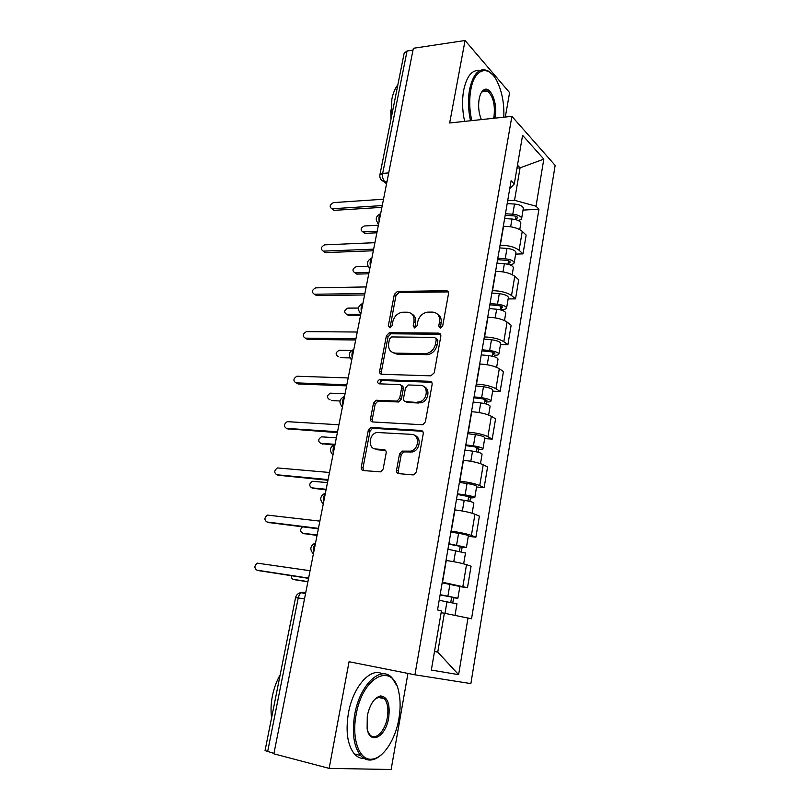 <?xml version="1.0" encoding="UTF-8"?>
<svg xmlns="http://www.w3.org/2000/svg" width="810" height="810" viewBox="0 0 810 810"><rect width="100%" height="100%" fill="white"/><g stroke="black" fill="none" stroke-linecap="round" stroke-linejoin="round"><path stroke-width="1.21" d="M440.326 328.151L442.675 326.015L448.507 293.686C448.669 291.853 447.92 290.861 446.269 290.699L397.416 291.448L394.328 294.415L388.324 325.792L389.975 327.868L392.02 325.802L392.799 321.712C394.247 316.305 397.457 313.136 402.428 312.214L407.126 312.174C412.239 312.721 414.507 315.92 413.961 321.752L413.191 325.893L414.69 328.009L416.988 325.914L417.757 321.762C419.195 316.295 422.455 313.085 427.538 312.133L432.418 312.083C437.673 312.65 440.043 315.89 439.526 321.803L438.757 326.005L440.326 328.151M396.535 470.185C396.343 472.149 397.082 473.303 398.733 473.647L412.938 474.893L414.042 474.741L416.36 471.886L423.225 433.826C423.407 431.872 422.658 430.748 420.977 430.444L370.798 427.447L368.297 430.302L361.24 467.167C361.027 469.091 361.726 470.225 363.305 470.559L380.822 471.876L383.15 469.041L386.157 452.992C386.35 451.059 385.631 449.945 384.011 449.631L375.81 449.013C367.73 448.831 368.692 434.2 376.842 432.469L411.531 434.362C419.712 434.413 419.317 449.013 411.014 451.13L401.942 451.14L399.522 454.015L396.535 470.185L398.236 470.944L398.925 473.668M414.923 674.801L349.059 661.729L329.143 768.376L273.871 753.826L413.353 48.286L465.061 40.5L449.661 122.978L511.89 116.336L414.923 674.801L470.873 683.599L555.144 165.402L511.89 116.336M430.859 375.84L434.241 372.802L440.832 336.221C441.005 334.358 440.255 333.325 438.585 333.133L389.326 332.748L386.421 335.694L379.627 371.162C379.434 373.005 380.123 374.038 381.702 374.271L430.859 375.84M432.115 384.537L425.392 421.848L422.85 424.774L372.59 421.949C371.01 421.666 370.322 420.582 370.524 418.699L373.501 403.157L376.113 400.272L397.082 401.072L399.715 398.156L401.649 387.777C401.831 385.904 401.112 384.841 399.502 384.588L379.07 383.829C377.025 382.583 377.166 381.176 379.515 379.596L429.867 381.308C431.538 381.55 432.287 382.634 432.115 384.537M505.318 117.035L509.591 92.613L465.061 40.5M329.143 768.376L391.129 769.5L407.946 673.424M273.962 753.381L265.042 750.617L295.569 597.588L298.222 597.922L267.624 751.721M379.93 174.677L404.19 53.045L407.035 51.01L382.684 173.401C382.209 176.924 382.877 179.658 384.709 181.582L386.674 183.232M412.989 50.119L407.035 51.01M500.043 245.268L500.296 245.258C508.427 245.298 514.694 246.969 519.099 250.27L522.268 231.366C517.894 227.974 511.647 226.284 503.547 226.304L503.293 226.324M522.268 231.366L526.146 235.072L523.017 253.864L515.656 254.107M519.099 250.27L523.017 253.864M508.123 298.941L515.535 298.87L518.714 279.723L514.755 276.291C510.29 273.122 503.982 271.482 495.821 271.34L495.568 271.35M492.257 290.658L492.51 290.648C500.691 290.851 507.03 292.491 511.525 295.549L515.535 298.87M500.458 344.625L507.9 344.726L511.15 325.215L507.09 322.066C502.544 319.14 496.166 317.53 487.964 317.236L487.701 317.236M484.329 336.909L484.582 336.919C492.814 337.284 499.223 338.884 503.81 341.699L507.9 344.726M492.642 391.169L500.134 391.463L503.435 371.577L499.294 368.722C494.647 366.049 488.197 364.48 479.945 364.014L479.682 364.004M476.25 384.072L476.503 384.072C484.785 384.618 491.265 386.167 495.943 388.729L500.134 391.463M484.684 438.625L492.207 439.111L495.578 418.841L491.336 416.279C486.597 413.869 480.077 412.351 471.774 411.703L471.511 411.693M468.008 432.145L468.261 432.155C476.594 432.874 483.145 434.383 487.924 436.681L492.207 439.111M476.563 486.992L484.127 487.681L487.569 467.016L483.226 464.778C478.396 462.642 471.795 461.153 463.442 460.323L463.178 460.303M375.486 448.983L377.207 449.773M459.604 481.17L459.867 481.191C468.251 482.092 474.873 483.56 479.743 485.575L484.127 487.681M468.281 536.311L475.895 537.212L479.399 516.132L474.954 514.228C470.023 512.376 463.35 510.938 454.936 509.915L454.673 509.895M451.028 531.168L451.291 531.198C459.726 532.302 466.428 533.709 471.4 535.44L475.895 537.212M459.837 586.612L467.492 587.726L471.066 566.231L466.519 564.661C461.487 563.102 454.734 561.715 446.269 560.5L446.006 560.469M442.29 582.177L467.492 587.726M507.678 200.728L514.553 200.293L520.06 167.873L517.499 165.149M516.982 168.115L520.06 167.873L543.814 159.124L536.028 206.216L514.553 200.293M509.743 188.679L514.279 183.961L522.582 135.3L543.814 159.124M434.514 651.473L437.754 652.111L444.356 613.231L471.552 618.789L538.944 209.193L536.028 206.216M468.008 617.858L458.622 674.659L431.335 670.062L441.43 610.932L437.532 609.92L511.11 180.711L514.279 183.961M444.356 613.231L441.126 612.714M523.037 210.104L538.944 209.193M437.754 652.111L458.622 674.659M440.397 328.151L441.085 322.896C441.652 318.745 440.407 315.768 437.339 313.976M411.794 313.936C414.892 315.667 416.148 318.634 415.56 322.825L414.841 328.009M448.284 291.904L399.026 292.572L395.948 295.529L390.005 327.868M440.529 334.226L390.967 333.781L388.071 336.717L381.297 372.114L381.662 374.271M436.306 339.562L434.737 337.395L391.757 336.94L389.499 339.015L388.668 343.369C388.061 349.191 390.298 352.461 395.371 353.15L426.293 353.626C431.112 352.461 434.18 349.262 435.496 344.027L436.306 339.562L437.876 340.615L436.195 338.367M392.779 352.613L397.011 354.152L395.371 353.15M437.876 340.615L437.076 345.07C435.77 350.295 432.702 353.484 427.882 354.638L397.011 354.152M401.233 385.53C402.793 385.823 403.481 386.886 403.299 388.709L401.375 399.067L398.743 401.983L377.804 401.173L375.192 404.048L372.235 419.56L372.721 421.959M431.69 382.29L381.561 380.508L379.424 383.839M417.282 402.114L419.216 401.922C427.872 400.322 428.854 385.216 420.339 385.368L408.179 384.983L405.476 387.929L403.542 398.328C403.36 400.221 404.079 401.304 405.719 401.568L420.846 402.833C428.298 401.487 430.738 388.901 423.994 386.734M405.658 401.568L407.369 402.479L405.719 401.568M418.912 403.026L407.369 402.479M414.75 435.496C421.656 437.309 420.086 450.056 412.675 451.94L403.623 451.94L401.203 454.805L398.236 470.944M374.666 448.821L375.81 449.013M385.56 450.411L377.531 449.803M422.658 431.305L372.509 428.277L370.018 431.133L362.981 467.917L363.619 470.58M504.62 218.568L511.971 219.024C517.256 219.631 520.222 220.998 520.85 223.114L520.8 223.428M505.177 215.318L513.469 215.825C516 216.118 517.418 216.776 517.722 217.799L515.636 218.801L515.504 219.571M378.371 225.231L364.358 225.97C360.683 227.904 360.177 229.888 362.85 231.923L377.187 231.235M505.44 213.759L512.791 214.204C518.076 214.812 521.033 216.179 521.66 218.315C521.529 219.409 520.273 220.087 517.874 220.36M507.181 203.604L514.512 204.039C519.787 204.626 522.733 206.013 523.361 208.19L523.301 208.514M376.873 232.794L364.773 233.361L363.133 232.146M516.041 216.371L515.636 218.801L516.831 219.966M381.905 207.35L334.297 210.347L332.323 209.101M383.515 199.23L333.497 202.601C329.721 204.647 329.184 206.712 331.887 208.777L382.259 205.578M496.975 263.149L504.377 263.706C509.713 264.354 512.72 265.65 513.388 267.583L513.337 267.867M497.573 259.666L505.926 260.283C508.477 260.597 509.915 261.215 510.239 262.156L508.153 263.037L507.941 264.273M368.013 266.338L356.187 266.692C352.411 268.717 351.965 270.732 354.841 272.757L369.046 272.383M497.816 258.248L505.217 258.795C510.543 259.443 513.54 260.739 514.208 262.703C514.067 263.787 512.608 264.394 509.844 264.526L509.794 264.819M499.588 247.911L506.979 248.427C512.295 249.065 515.281 250.381 515.94 252.386L515.889 252.679M368.773 273.8L356.805 274.104L355.013 272.869M508.528 260.82L508.153 263.037L509.844 264.526M489.189 308.57L496.651 309.228C502.028 309.926 505.065 311.151 505.784 312.903L505.744 313.156M489.827 304.843L498.241 305.583C500.813 305.907 502.271 306.504 502.615 307.354L500.529 308.094L500.246 309.815M358.435 308.053L347.834 308.124C344.017 310.21 343.612 312.265 346.639 314.29L360.774 314.26M490.04 303.578L497.502 304.226C502.868 304.914 505.906 306.15 506.614 307.921C506.493 308.893 505.045 309.41 502.261 309.471L502.119 310.341M491.852 293.048L499.294 293.666C504.65 294.344 507.688 295.599 508.386 297.412L508.336 297.675M360.521 315.515L348.644 315.535L346.781 314.381M500.863 306.119L500.529 308.094L502.261 309.471M373.329 250.756L325.529 252.598L323.575 251.343M374.929 242.676L324.709 244.843C320.821 246.979 320.345 249.085 323.261 251.13L373.643 249.156M364.591 294.962L316.599 295.599L314.715 294.425M366.171 286.932L315.718 287.844C311.789 290.061 311.354 292.197 314.422 294.243L364.875 293.534M503.8 117.197C504.316 104.146 502.23 92.512 497.542 82.306C489.321 64.253 474.538 67.483 470.802 89.819C469.091 99.772 469.415 110.038 471.764 120.619M470.509 120.751C468.15 109.988 467.846 99.559 469.577 89.454C473.354 73.042 479.621 66.926 488.4 71.098L492.186 74.358M481.322 119.597C478.761 113.127 478.032 106.262 479.145 99.012C480.026 94.446 481.555 91.419 483.732 89.94C490.323 85.091 497.937 103.336 495.183 116.701L494.89 118.149M493.604 118.29L494.019 116.356C495.254 104.642 493.098 96.188 487.539 91.003L483.114 90.933L481.069 93.079M391.129 118.533L391.878 99.063C393.123 93.028 395.108 88.27 397.862 84.797M390.987 119.262L390.754 110.069M464.636 121.378C462.257 110.656 461.943 100.258 463.684 90.183C466.762 76.049 472.078 69.518 479.621 70.612M483.955 90.517L484.643 91.358M356.106 714.855C351.317 739.186 359.529 761.086 372.013 759.152C383.302 758.352 395.472 739.469 398.895 718.743C400.555 708.993 400.525 700.154 398.824 692.226C393.437 661.466 362.677 675.449 356.106 714.855M382.178 753.999C378.493 757.583 374.767 759.577 371.02 759.993C367.082 760.347 363.609 758.848 360.592 755.487C353.737 746.617 351.773 732.989 354.689 714.602C359.812 684.298 381.176 664.716 392.131 677.98L396.647 685.412M367.284 715.868C369.917 704.244 374.321 697.602 380.498 695.942C387.585 696.701 390.309 703.991 388.668 717.812C385.823 736.989 369.876 745.615 367.122 728.635L367.284 715.868M367.821 731.349L369.785 734.66C375.192 741.271 385.165 731.268 387.322 717.579C388.638 709.054 387.666 702.766 384.396 698.706L379.546 696.782L374.706 699.384M271.593 717.741C270.631 710.866 270.915 703.556 272.433 695.82C274.013 688.095 276.585 681.088 280.159 674.801M364.156 758.484C360.47 758.595 357.21 757.077 354.365 753.918C347.48 745.068 345.495 731.491 348.421 713.175C353.018 686.536 370.757 666.954 382.32 673.9M381.216 696.833L381.834 698.149M481.251 354.871L488.764 355.63C494.191 356.37 497.279 357.524 498.028 359.073L497.998 359.296M481.93 350.892L490.414 351.742C493.007 352.097 494.485 352.644 494.849 353.403L492.774 354.01L492.399 356.228M351.54 350.487L339.188 350.274C335.502 352.461 335.168 354.547 338.165 356.542L338.489 356.724M482.122 349.778L489.635 350.527C495.052 351.267 498.13 352.421 498.889 354C498.778 354.861 497.33 355.276 494.535 355.256L494.292 356.734M483.965 339.036L491.457 339.765C496.864 340.494 499.942 341.668 500.681 343.288L500.641 343.521M349.95 357.909L340.2 357.686M493.067 352.269L492.774 354.01L494.535 355.256M473.161 402.054L480.735 402.924C486.202 403.714 489.331 404.787 490.131 406.144L490.101 406.337M473.89 397.821L482.426 398.783L486.931 400.342L484.856 400.808L484.39 403.542M345.05 393.771L330.389 393.174C326.845 395.442 326.562 397.568 329.538 399.543L330.095 399.816M474.052 396.87L481.616 397.72C487.073 398.51 490.202 399.593 491.002 400.97C490.911 401.699 489.473 402.023 486.668 401.932L486.314 404.028M475.926 385.925L483.479 386.755C488.926 387.524 492.045 388.628 492.834 390.055L492.804 390.248M339.998 400.98L331.624 400.575M485.109 399.32L484.856 400.808L486.668 401.932M464.92 450.158L472.544 451.14C478.052 451.98 481.231 452.972 482.082 454.116L482.051 454.278M465.689 445.652L474.296 446.745L478.862 448.193L476.786 448.497L476.24 451.777M336.352 437.795L321.438 436.843C318.046 439.192 317.824 441.339 320.76 443.303L334.803 444.325M465.821 444.872L473.445 445.834C478.953 446.675 482.122 447.677 482.962 448.851C482.902 449.449 481.464 449.671 478.639 449.499L478.173 452.243M467.734 433.714L475.338 434.646C480.836 435.476 484.005 436.499 484.836 437.714L484.805 437.886M333.315 444.994L321.58 443.657M476.999 447.282L476.786 448.497L478.639 449.499M355.681 339.987L307.517 339.39L305.765 338.418M357.261 332.019L306.413 331.634C302.616 333.943 302.241 336.109 305.289 338.145L355.934 338.742M346.619 385.864L298.252 383.981L296.703 383.201M348.178 377.956L296.926 376.235C293.281 378.624 292.967 380.832 295.984 382.846L346.822 384.801M337.375 432.621L287.499 428.814M338.924 424.774L287.277 421.656C283.783 424.126 283.53 426.374 286.507 428.379L337.547 431.75M456.506 499.213L464.191 500.307C469.749 501.198 472.979 502.109 473.87 503.04L473.85 503.162M457.326 494.434L470.63 496.975L468.565 497.127L467.917 500.965M327.493 482.598L312.336 481.292C309.086 483.712 308.924 485.899 311.82 487.843L326.177 489.28M457.437 493.827L465.112 494.9C470.661 495.791 473.88 496.712 474.771 497.664L470.458 497.988L469.881 501.41M459.381 482.446L467.046 483.489C472.594 484.37 475.804 485.311 476.675 486.314L476.655 486.445M326.055 489.868L312.954 488.268M468.727 496.186L468.565 497.127L470.458 497.988M327.959 480.259L278.174 475.247M329.498 472.483L277.455 467.937C274.104 470.488 273.912 472.757 276.858 474.761L328.091 479.591M447.93 549.241L465.477 553.007M448.801 544.168L462.237 546.72L460.181 546.72L459.432 551.124M302.403 526.854C299.953 529.578 300.054 531.684 302.727 533.183L317.125 535.025M448.872 543.743L466.418 547.438L462.125 547.428L461.427 551.559M450.866 532.14L458.582 533.304C464.181 534.236 467.431 535.086 468.362 535.866L468.342 535.967M317.044 535.43L304.216 533.648M460.293 546.051L460.181 546.72L462.125 547.428M318.35 528.829L268.697 522.541M319.879 521.124L267.462 515.099C264.262 517.712 264.111 520.01 267.027 522.015L318.441 528.373M439.182 600.271L456.951 603.855M440.103 594.904L453.681 597.466L451.626 597.294L450.785 602.306M291.377 575.707C291.215 577.712 291.914 578.927 293.463 579.363L307.921 581.61M440.144 594.662L457.893 598.215L453.61 597.861L452.8 602.711M442.179 582.825L459.867 586.47M307.881 581.823L295.336 579.828M451.696 596.919L453.61 597.861M308.559 578.35L259.078 570.696M310.078 570.716L257.286 563.153C254.229 565.826 254.127 568.164 257.003 570.169L308.61 578.107M305.704 592.819L303.315 592.242C300.955 592.09 299.255 593.983 298.222 597.922L304.489 598.965M387.038 181.399L383.869 181.561L381.125 179.709M471.4 535.44L474.954 514.228M479.743 485.575L483.226 464.778M487.924 436.681L491.336 416.279M495.943 388.729L499.294 368.722M503.81 341.699L507.09 322.066M511.525 295.549L514.755 276.291M462.895 586.308L466.519 564.661M442.554 582.208L446.269 560.5M451.291 531.198L454.936 509.915M459.867 481.191L463.442 460.323M468.261 432.155L471.774 411.703M476.503 384.072L479.945 364.014M484.582 336.919L487.964 317.236M492.51 290.648L495.821 271.34M500.296 245.258L503.547 226.304M380.67 213.627C379.09 215.308 378.584 217.829 379.171 221.211M378.584 224.167L377.602 223.023M371.871 258.127C370.261 259.909 369.745 262.491 370.342 265.852M362.91 303.466C361.26 305.36 360.744 307.992 361.351 311.344M353.767 349.677C352.087 351.682 351.56 354.365 352.188 357.706M344.463 396.768C342.741 398.905 342.205 401.628 342.843 404.959M334.965 444.791C333.214 447.039 332.667 449.823 333.315 453.134M325.286 493.746C323.494 496.125 322.937 498.96 323.605 502.251M315.414 543.672C313.591 546.183 313.014 549.079 313.703 552.349M369.795 268.636L368.894 267.573M360.835 313.936L360.035 312.994M351.712 360.096L351.024 359.296M342.407 407.147L341.85 406.498M315.586 542.822C310.129 545.677 309.4 549.362 313.399 553.878L313.389 553.868M388.719 172.905L382.684 173.401L379.88 174.95C379.525 178.099 380.862 180.306 383.869 181.561L386.562 183.819M302.616 592.191L303.315 592.242M441.085 322.896L439.526 321.803M414.791 326.957L413.191 325.893M415.56 322.825L413.961 321.752M389.954 326.835L388.324 325.792M395.948 295.529L394.328 294.415M399.127 292.562L397.528 291.438M447.798 291.863L446.269 290.699M440.326 327.078L438.757 326.005M381.297 372.114L379.627 371.162M388.071 336.717L386.421 335.694M391.281 333.771L389.64 332.728M440.154 334.196L438.585 333.133M426.394 354.75L424.794 353.727M437.076 345.07L435.496 344.027M372.235 419.56L370.524 418.699M375.192 404.048L373.501 403.157M378.442 401.112L376.741 400.221M398.075 402.043L396.404 401.132M401.375 399.067L399.715 398.156M403.299 388.709L401.649 387.777M381.561 380.508L379.89 379.566M431.477 382.269L429.867 381.308M401.203 454.805L399.522 454.015M404.565 451.828L402.894 451.028M410.083 452.243L408.402 451.443M385.459 450.299L384.011 449.631M362.981 467.917L361.24 467.167M370.018 431.133L368.297 430.302M373.268 428.207L371.557 427.376M422.617 431.295L420.977 430.444M511.971 219.024L510.654 226.749M514.512 204.039L512.791 214.204M365.087 233.371L363.163 231.933M332.211 208.777L334.297 210.347M504.377 263.706L502.99 271.876M506.979 248.427L505.217 258.795M356.937 274.104L354.972 272.757M496.651 309.228L495.183 317.874M499.294 293.666L497.502 304.226M348.644 315.535L346.639 314.29M323.392 251.13L325.529 252.598M314.422 294.243L316.599 295.599M488.764 355.63L487.215 364.753M491.457 339.765L489.635 350.527M480.735 402.924L479.095 412.543M483.479 386.755L481.616 397.72M472.544 451.14L470.823 461.285M475.338 434.646L473.445 445.834M322.886 444.224L320.76 443.303M305.289 338.145L307.517 339.39M295.984 382.846L298.252 383.981M286.507 428.379L288.826 429.391M464.191 500.307L462.378 510.988M467.046 483.489L465.112 494.9M313.986 488.653L311.82 487.843M276.858 474.761L279.227 475.642M455.676 550.456L453.762 561.694M458.582 533.304L456.607 544.938M304.935 533.881L302.727 533.183M267.027 522.015L269.447 522.774M446.988 601.607L444.984 613.352M449.955 584.111L447.94 595.988M295.721 579.93L293.463 579.363M257.003 570.169L259.473 570.797M380.67 213.597C375.577 216.23 374.898 219.672 378.624 223.945M371.891 258.025C366.748 260.658 366.069 264.121 369.836 268.404M362.941 303.284C357.757 305.937 357.068 309.41 360.885 313.713M353.828 349.383C348.594 352.067 347.905 355.57 351.753 359.893M344.544 396.373C339.248 399.077 338.55 402.61 342.448 406.974M335.077 444.255C329.731 446.998 329.022 450.573 332.95 454.977M325.428 493.057C320.031 495.862 319.312 499.486 323.271 503.931M300.702 592.616C297.989 593.305 296.278 594.955 295.569 597.567M301.178 592.728L305.522 593.76M399.026 292.572L397.416 291.448M390.967 333.781L389.326 332.748M427.882 354.638L426.293 353.626M377.804 401.173L376.113 400.272M398.743 401.983L397.082 401.072M381.186 380.538L379.515 379.596M420.846 402.833L419.216 401.922M403.623 451.94L401.942 451.14M412.675 451.94L411.014 451.13M372.509 428.277L370.798 427.447M520.85 223.114L519.757 229.625M523.361 208.19L521.66 218.315M364.773 233.361L362.85 231.923M331.887 208.777L333.983 210.347M513.388 267.583L512.203 274.661M515.94 252.386L514.208 262.703M356.805 274.104L354.841 272.757M505.784 312.903L504.498 320.558M508.386 297.412L506.614 307.921M323.261 251.13L325.397 252.598M483.114 90.933L483.732 89.94M487.539 91.003L482.213 91.651M372.013 759.152L371.02 759.993M379.546 696.782L380.498 695.942M384.396 698.706L377.784 697.278M354.365 753.918L360.592 755.487M498.028 359.073L496.641 367.335M500.681 343.288L498.889 354M490.131 406.144L488.643 415.024M492.834 390.055L491.002 400.97M482.082 454.116L480.482 463.654M484.836 437.714L482.962 448.851M473.87 503.04L472.159 513.246M476.675 486.314L474.771 497.664M465.497 552.926L463.664 563.831M468.362 535.866L466.418 547.438M456.951 603.814L455.017 615.317M459.877 586.41L457.893 598.215"/></g></svg>
